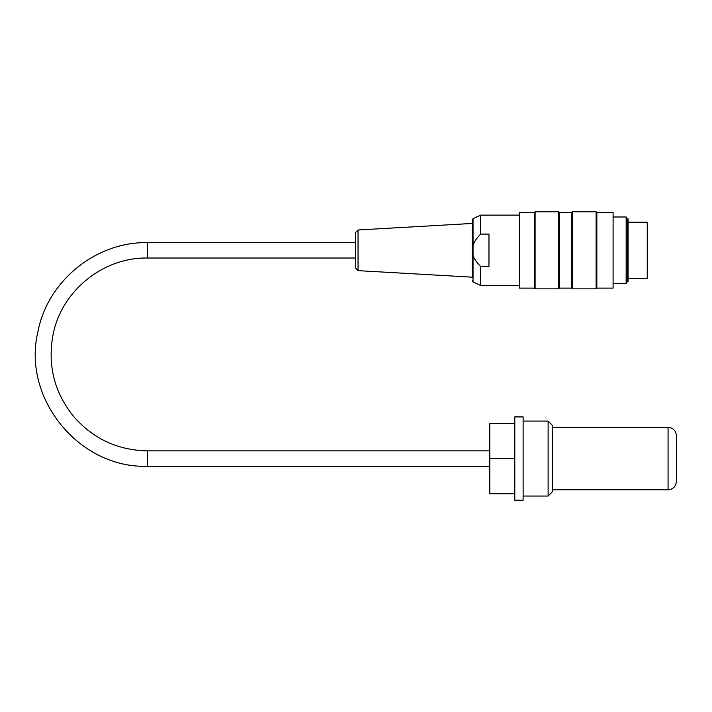 <?xml version="1.0" encoding="UTF-8"?>
<svg xmlns="http://www.w3.org/2000/svg" width="712" height="712" viewBox="0 0 712 712"><rect width="100%" height="100%" fill="white"/><g stroke="black" fill="none" stroke-linecap="round" stroke-linejoin="round"><path stroke-width="1.07" d="M668.07 427.325C673.134 427.823 675.911 430.6 676.4 435.655L676.4 481.472C675.902 486.536 673.125 489.313 668.07 489.803L668.07 427.325L552.281 427.325M613.504 283.634L626.142 283.634L626.142 216.991L613.504 216.991M627.254 281.712L627.254 218.904L628.082 218.904L628.082 281.712L627.254 281.712L626.142 283.634M535.095 250.312L535.095 288.841L558.635 288.841L558.635 211.784L535.095 211.784L535.095 250.312M572.582 250.312L572.582 288.841L596.122 288.841L596.122 211.784L572.582 211.784L572.582 250.312M613.094 212.514L613.094 288.111L613.094 212.514L596.843 212.514L596.843 288.111L613.094 288.111M519.377 288.111L519.377 212.514L519.377 288.111L534.374 288.111L535.095 288.841M519.377 212.514L534.374 212.514L534.374 288.111M571.852 288.111L559.365 288.111L559.365 212.514L571.852 212.514L571.852 288.111L572.582 288.841M358.047 270.649L355.688 268.148L355.688 232.468L358.047 229.976L358.047 270.649L472.314 277.173L472.314 250.312M472.314 277.173L472.314 219.794L472.314 223.443L358.047 229.976M480.644 266.519L488.975 266.519L488.975 234.097L480.644 234.097C476.693 238.111 474.156 241.822 473.035 245.24L473.035 255.386C474.156 258.794 476.693 262.505 480.644 266.519L480.644 285.503L518.959 285.503M473.035 245.24L473.035 218.664L480.644 215.113L480.644 234.097M628.082 222.197L647.244 222.197L647.244 278.428L628.082 278.428M548.115 421.077L548.115 496.05L552.281 491.885L552.281 425.242L548.115 421.077L523.124 421.077M523.124 496.05L548.115 496.05M514.794 500.216L514.794 416.912L523.124 416.912L523.124 500.216L514.794 500.216M514.794 493.763L489.803 493.763L489.803 423.373L514.794 423.373M489.803 458.564L514.794 458.564M473.035 255.386L473.035 281.961L472.314 280.822M355.688 242.605L147.429 242.605L147.429 258.02L355.688 258.02M147.429 242.605C95.871 241.662 47.455 281.08 37.923 331.756C21.805 398.186 79.112 468.576 147.429 466.271L147.429 450.856C118.059 450.296 93.619 439.028 74.11 417.063C54.415 392.917 47.384 365.532 53.017 334.889C61.232 291.19 102.982 257.201 147.429 258.02M552.281 489.803L668.07 489.803M596.843 212.514L596.122 211.784M596.843 288.111L596.122 288.841M571.852 212.514L572.582 211.784M559.365 212.514L558.635 211.784M559.365 288.111L558.635 288.841M534.374 212.514L535.095 211.784M627.254 218.904L626.142 216.991M473.035 218.664L472.314 219.794M473.035 281.961L480.644 285.503M480.644 215.113L518.959 215.113M489.803 450.856L147.429 450.856M489.803 466.271L147.429 466.271"/></g></svg>
